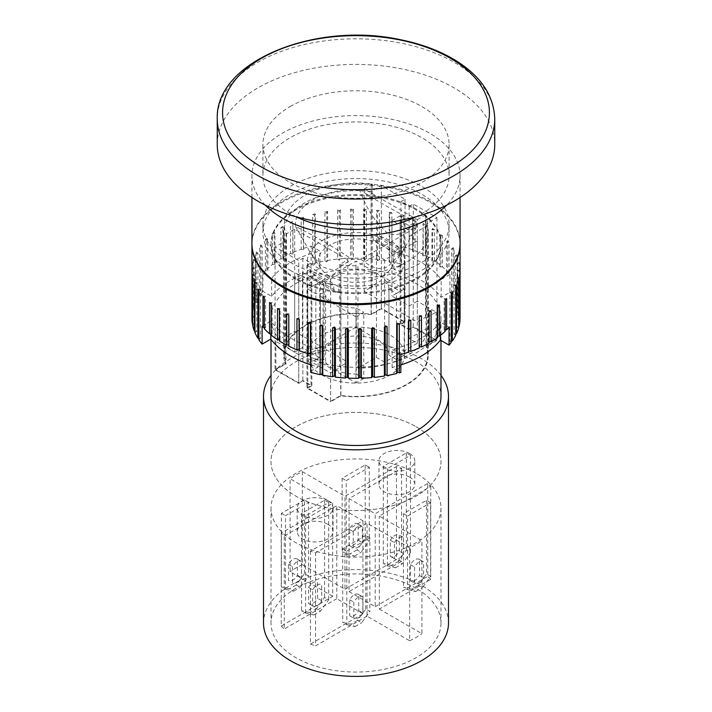 <?xml version="1.0" encoding="UTF-8"?>
<svg xmlns="http://www.w3.org/2000/svg" width="712" height="712" viewBox="0 0 712 712"><rect width="100%" height="100%" fill="white"/><g stroke="black" fill="none" stroke-linecap="round" stroke-linejoin="round"><path stroke-width="0.53" stroke-dasharray="3.56 2.67" d="M295.961 216.742A93.076 53.738 180 0 1 262.924 175.677A93.076 53.738 180 0 1 290.185 137.683A93.076 53.738 180 0 1 391.618 126.033A93.076 53.738 180 0 1 449.076 175.677A93.076 53.738 180 0 1 416.039 216.742M290.185 106.524A93.076 53.738 180 0 1 391.618 94.874A93.076 53.738 180 0 1 449.076 144.527A93.076 53.738 180 0 1 356 198.265A93.076 53.738 180 0 1 262.924 144.527A93.076 53.738 180 0 1 290.185 106.524M217.249 144.527A138.751 80.109 180 0 1 257.886 87.879A138.751 80.109 180 0 1 409.097 70.515A138.751 80.109 180 0 1 494.751 144.527M295.907 352.93A84.986 49.066 0 0 0 388.521 363.565A84.986 49.066 0 0 0 440.986 318.237A84.986 49.066 0 0 0 356 269.172A84.986 49.066 0 0 0 271.014 318.237A84.986 49.066 0 0 0 295.907 352.93M271.014 396.424A84.986 49.066 180 0 1 356 347.358A84.986 49.066 180 0 1 440.986 396.424M295.907 278.348A84.986 49.066 180 0 1 271.014 243.655A84.986 49.066 180 0 1 356 194.59A84.986 49.066 180 0 1 440.986 243.655A84.986 49.066 180 0 1 388.521 288.983A84.986 49.066 180 0 1 295.907 278.348M295.907 279.291A84.986 49.066 180 0 1 271.014 244.599A84.986 49.066 180 0 1 356 195.533A84.986 49.066 180 0 1 440.986 244.599A84.986 49.066 180 0 1 388.521 289.926A84.986 49.066 180 0 1 295.907 279.291M251.941 243.655A104.059 60.075 180 0 1 356 183.571A104.059 60.075 180 0 1 460.059 243.655M265.327 205.163A104.059 60.075 180 0 1 251.941 175.677A104.059 60.075 180 0 1 356 115.602A104.059 60.075 180 0 1 460.059 175.677A104.059 60.075 180 0 1 446.673 205.163M309.729 612.614L301.55 610.727L305.635 613.085L313.814 614.972L309.729 612.614L316.431 608.742L320.516 611.101L328.695 599.771L324.601 597.413L316.431 608.742M312.666 589.803A8.909 5.144 -60 0 1 321.619 584.579A8.909 5.144 -60 0 1 321.664 584.605L321.664 600.652A8.322 4.806 -60 0 1 313.004 606.081A8.322 4.806 -60 0 1 312.666 605.85L312.666 589.803L308.581 587.436L308.581 603.491A8.322 4.806 120 0 0 308.919 603.723A8.322 4.806 120 0 0 317.57 598.294L317.57 582.247A8.909 5.144 120 0 0 317.534 582.22A8.909 5.144 120 0 0 308.581 587.436M312.666 605.85L308.581 603.491M321.664 600.652L317.57 598.294M313.814 614.972L320.516 611.101M301.55 513.486L305.635 515.844L328.695 502.53L324.601 500.171L301.55 513.486L301.55 610.727M324.601 500.171L324.601 597.413M391.484 565.408L383.305 563.521L387.399 565.88L395.569 567.767L391.484 565.408L398.186 561.537L402.271 563.895L410.45 552.565L406.365 550.207L398.186 561.537M394.43 542.597A8.909 5.144 -60 0 1 403.375 537.382A8.909 5.144 -60 0 1 403.419 537.409L403.419 553.455A8.322 4.806 -60 0 1 394.768 558.876A8.322 4.806 -60 0 1 394.43 558.644L394.43 542.597L390.336 540.239L390.336 556.286A8.322 4.806 120 0 0 390.674 556.517A8.322 4.806 120 0 0 399.334 551.097L399.334 535.041A8.909 5.144 120 0 0 399.29 535.015A8.909 5.144 120 0 0 390.336 540.239M403.419 537.409L399.334 535.041M394.43 558.644L390.336 556.286M403.419 553.455L399.334 551.097M395.569 567.767L402.271 563.895M383.305 466.28L387.399 468.638L410.45 455.333L406.365 452.974L383.305 466.28L383.305 563.521M406.365 452.974L406.365 550.207M387.399 468.638L387.399 565.88M410.45 455.333L410.45 552.565M305.635 515.844L305.635 613.085M328.695 502.53L328.695 599.771M409.551 453.491A17.925 10.351 180 0 1 414.802 460.806A17.925 10.351 180 0 1 396.878 471.157A17.925 10.351 180 0 1 378.953 460.806A17.925 10.351 180 0 1 390.025 451.248A17.925 10.351 180 0 1 409.551 453.491M409.551 477.093A17.925 10.351 0 0 0 390.025 474.851A17.925 10.351 0 0 0 378.953 484.409A17.925 10.351 0 0 0 396.878 494.751A17.925 10.351 0 0 0 414.802 484.409A17.925 10.351 0 0 0 409.551 477.093M327.796 500.696A17.925 10.351 180 0 1 333.047 508.012A17.925 10.351 180 0 1 315.122 518.354A17.925 10.351 180 0 1 297.198 508.012A17.925 10.351 180 0 1 308.26 498.453A17.925 10.351 180 0 1 327.796 500.696M327.796 524.29A17.925 10.351 0 0 0 308.26 522.047A17.925 10.351 0 0 0 297.198 531.615A17.925 10.351 0 0 0 315.122 541.957A17.925 10.351 0 0 0 333.047 531.615A17.925 10.351 0 0 0 327.796 524.29M346.806 624.718L354.977 626.604L350.891 624.246L342.712 622.359L346.806 624.718L346.806 551.079L369.857 537.774L369.857 611.403L365.772 609.045L357.593 620.375L361.678 622.733L369.857 611.403M358.741 594.6A8.322 4.806 120 0 0 358.403 594.369A8.322 4.806 120 0 0 349.743 599.789L349.743 615.836A8.909 5.144 120 0 0 349.788 615.862A8.909 5.144 120 0 0 358.741 610.647L358.741 594.6L362.826 596.959L362.826 613.005A8.909 5.144 -60 0 1 353.873 618.221A8.909 5.144 -60 0 1 353.837 618.194L353.837 602.147A8.322 4.806 -60 0 1 362.488 596.727A8.322 4.806 -60 0 1 362.826 596.959M349.743 599.789L353.837 602.147M358.741 610.647L362.826 613.005M349.743 615.836L353.837 618.194M285.485 589.313L293.656 591.209L289.57 588.842L281.391 586.955L285.485 589.313L285.485 515.684L308.536 502.369L308.536 576.008L304.451 573.649L296.272 584.97L300.366 587.338L308.536 576.008M297.42 559.196A8.322 4.806 120 0 0 297.082 558.964A8.322 4.806 120 0 0 288.431 564.385L288.431 580.44A8.909 5.144 120 0 0 288.467 580.458A8.909 5.144 120 0 0 297.42 575.243L297.42 559.196L301.505 561.554L301.505 577.601A8.909 5.144 -60 0 1 292.561 582.825A8.909 5.144 -60 0 1 292.516 582.799L292.516 566.743A8.322 4.806 -60 0 1 301.167 561.323A8.322 4.806 -60 0 1 301.505 561.554M288.431 564.385L292.516 566.743M297.42 575.243L301.505 577.601M407.549 589.643L415.728 591.538L411.634 589.171L403.464 587.284L407.549 589.643L407.549 516.013L430.609 502.699L430.609 576.337L426.515 573.979L418.345 585.308L422.43 587.667L430.609 576.337M419.484 559.525A8.322 4.806 120 0 0 419.145 559.294A8.322 4.806 120 0 0 410.495 564.714L410.495 580.769A8.909 5.144 120 0 0 410.539 580.796A8.909 5.144 120 0 0 419.484 575.572L419.484 559.525L423.569 561.884L423.569 577.93A8.909 5.144 -60 0 1 414.624 583.155A8.909 5.144 -60 0 1 414.58 583.128L414.58 567.081A8.322 4.806 -60 0 1 423.24 561.652A8.322 4.806 -60 0 1 423.569 561.884M410.495 564.714L414.58 567.081M419.484 575.572L423.569 577.93M410.495 580.769L414.58 583.128M357.593 620.375L350.891 624.246M354.977 626.604L361.678 622.733M296.272 584.97L289.57 588.842M293.656 591.209L300.366 587.338M418.345 585.308L411.634 589.171M415.728 591.538L422.43 587.667M346.228 554.248L354.407 556.134L350.322 553.776L342.143 551.889L346.228 554.248L346.228 480.609L369.288 467.294L369.288 540.933L365.194 538.575L357.024 549.904L361.109 552.263L369.288 540.933M358.163 524.121A8.322 4.806 120 0 0 357.825 523.89A8.322 4.806 120 0 0 349.174 529.319L349.174 545.365A8.909 5.144 120 0 0 349.218 545.392A8.909 5.144 120 0 0 358.163 540.177L358.163 524.121L362.257 526.479L362.257 542.535A8.909 5.144 -60 0 1 353.303 547.751A8.909 5.144 -60 0 1 353.259 547.724L353.259 531.677A8.322 4.806 -60 0 1 361.918 526.257A8.322 4.806 -60 0 1 362.257 526.479M349.174 529.319L353.259 531.677M358.163 540.177L362.257 542.535M349.174 545.365L353.259 547.724M357.024 549.904L350.322 553.776M354.407 556.134L361.109 552.263M308.536 502.369L304.451 500.011L304.451 573.649M304.451 500.011L281.391 513.316L281.391 586.955M281.391 513.316L285.485 515.684M430.609 502.699L426.515 500.34L403.464 513.646L403.464 587.284M426.515 500.34L426.515 573.979M403.464 513.646L407.549 516.013M369.288 467.294L365.194 464.936L342.143 478.25L342.143 551.889M365.194 464.936L365.194 538.575M342.143 478.25L346.228 480.609M369.857 537.774L365.772 535.406L365.772 609.045M365.772 535.406L342.712 548.721L342.712 622.359M342.712 548.721L346.806 551.079M416.093 473.311A84.986 49.066 0 0 0 323.479 462.675A84.986 49.066 0 0 0 271.014 508.012A84.986 49.066 0 0 0 356 557.078A84.986 49.066 0 0 0 440.986 508.012A84.986 49.066 0 0 0 416.093 473.311M302.351 471.656L344.964 496.255L396.415 466.547A84.986 49.066 180 0 1 401.568 468.291L349.049 498.614L375.215 513.717L427.734 483.395A84.986 49.066 180 0 1 430.76 486.376L379.3 516.084L421.913 540.684A84.986 49.066 180 0 1 409.649 547.759L367.036 523.16L315.585 552.868A84.986 49.066 180 0 1 310.432 551.124L362.951 520.801L336.785 505.698L284.266 536.02A84.986 49.066 180 0 1 281.24 533.048L332.7 503.339L290.087 478.74A84.986 49.066 180 0 1 302.351 471.656L302.351 564.643L344.964 589.242L344.964 496.255M344.964 589.242L396.415 559.543L396.415 466.547M401.568 468.291L401.568 561.287L349.049 591.61L349.049 498.614M349.049 591.61L375.215 606.713L375.215 513.717M375.215 606.713L427.734 576.391L427.734 483.395M430.76 486.376L430.76 579.363L379.3 609.072L379.3 516.084M379.3 609.072L421.913 633.671L421.913 540.684M409.649 547.759L409.649 640.756L367.036 616.156L367.036 523.16M367.036 616.156L315.585 645.855L315.585 552.868M310.432 551.124L310.432 644.111L362.951 613.788L362.951 520.801M362.951 613.788L336.785 598.685L336.785 505.698M336.785 598.685L284.266 629.008L284.266 536.02M281.24 533.048L281.24 626.035L332.7 596.327L332.7 503.339M332.7 596.327L290.087 571.727L290.087 478.74M302.351 564.643A84.986 49.066 0 0 0 290.087 571.727M401.568 561.287A84.986 49.066 0 0 0 396.415 559.543M430.76 579.363A84.986 49.066 0 0 0 427.734 576.391M409.649 640.756A84.986 49.066 0 0 0 421.913 633.671M310.432 644.111A84.986 49.066 0 0 0 315.585 645.855M281.24 626.035A84.986 49.066 0 0 0 284.266 629.008M416.093 588.299A84.986 49.066 0 0 0 323.479 577.663A84.986 49.066 0 0 0 271.014 623A84.986 49.066 0 0 0 356 672.057A84.986 49.066 0 0 0 440.986 623A84.986 49.066 0 0 0 416.093 588.299M448.498 623A92.498 53.4 0 0 0 421.406 585.237A92.498 53.4 0 0 0 320.605 573.658A92.498 53.4 0 0 0 263.502 623M440.986 375.331A92.498 53.4 0 0 0 421.406 358.661A92.498 53.4 0 0 0 271.014 375.331M311.153 246.085L319.893 251.131A92.498 53.4 0 0 0 271.628 278.41L262.95 273.399L262.95 291.333L271.628 296.343A92.498 53.4 180 0 1 319.893 269.065L311.153 264.018L311.153 246.085A104.059 60.075 0 0 0 303.606 248.39L303.445 249.885L301.194 249.227A104.059 60.075 0 0 0 292.748 252.591L292.917 254.086L290.541 253.597A104.059 60.075 0 0 0 282.895 257.539L283.385 259.017L280.92 258.696A104.059 60.075 0 0 0 274.191 263.173L274.992 264.597L272.474 264.464A104.059 60.075 0 0 0 266.769 269.385L267.881 270.738L265.353 270.783A104.059 60.075 0 0 0 262.95 273.399M319.893 269.065L319.893 251.131M271.628 296.343L271.628 278.41M279.38 339.597L280.083 339.544L279.38 340.95M271.156 333.741L272.162 333.741L271.156 335.085M264.277 327.324L265.558 327.413L264.277 328.668M262.096 326.185L270.836 321.139A92.498 53.4 0 0 0 318.086 349.005L310.521 353.375M299.298 349.236L299.298 350.669M288.805 344.786L288.805 346.174M270.836 333.741L270.836 321.139M310.521 371.317L318.086 366.947A92.498 53.4 180 0 1 310.521 364.731M318.086 366.947L318.086 349.005M400.847 354.514L392.107 349.467A92.498 53.4 0 0 0 440.372 322.189L449.05 327.191M400.847 364.945A92.498 53.4 180 0 1 392.107 367.401L400.847 372.447M392.107 367.401L392.107 349.467M440.372 335.459L440.372 322.189M445.231 331.214L444.119 329.852L445.231 329.834M437.809 337.426L437.008 335.993L437.809 336.037M429.105 343.05L428.615 341.573L429.105 341.635M419.252 347.999L419.252 346.539M292.917 254.086L292.917 222.936L290.541 222.438L290.541 253.597M292.748 252.591L292.917 222.936M283.385 259.017L283.385 227.867L280.92 227.546L280.92 258.696M282.895 257.539L282.895 226.389L283.385 227.867M274.992 264.597L274.992 233.447L272.474 233.305L272.474 264.464M274.191 263.173L274.191 232.014L274.992 233.447M280.083 339.544L280.083 308.394L279.38 309.791M277.502 308.581L280.083 308.394M289.205 344.733L288.805 315.015M286.687 313.947L289.205 313.574M299.378 349.218L299.298 319.519M296.957 318.611L299.378 318.059M310.441 323.159L310.441 321.771L310.681 323.221M308.163 322.5L310.441 321.771M419.083 346.504L419.083 315.354L421.459 315.843M419.252 316.849L419.083 315.354M428.615 341.573L428.615 310.423L431.08 310.735M429.105 311.892L428.615 310.423M437.008 335.993L437.008 304.843L439.526 304.976M437.809 306.267L437.008 304.843M292.748 221.432A104.059 60.075 0 0 0 290.541 222.438M282.895 226.389A104.059 60.075 0 0 0 280.92 227.546M274.191 232.014A104.059 60.075 0 0 0 272.474 233.305M266.769 269.385L266.769 238.226A104.059 60.075 0 0 0 265.353 239.632L265.353 270.783M262.95 291.333A104.059 60.075 0 0 0 260.761 294.02L260.761 244.928A104.059 60.075 0 0 0 259.666 246.423L259.666 295.516A104.059 60.075 0 0 0 256.258 301.105L256.258 252.012A104.059 60.075 0 0 0 255.492 253.57L255.492 302.662A104.059 60.075 0 0 0 253.33 308.456L253.33 259.364A104.059 60.075 0 0 0 252.902 260.966L252.902 310.058A104.059 60.075 0 0 0 252.012 315.959L252.012 266.867A104.059 60.075 0 0 0 251.941 268.495L251.941 317.588A104.059 60.075 0 0 0 251.941 318.237M460.059 244.127A104.059 60.075 0 0 0 356 184.515A104.059 60.075 0 0 0 251.941 244.127M460.059 318.237A104.059 60.075 0 0 0 459.658 312.96L459.658 263.876A104.059 60.075 0 0 0 459.373 262.256L459.373 311.349A104.059 60.075 0 0 0 457.7 305.501L457.7 256.409A104.059 60.075 0 0 0 457.068 254.825L457.068 303.917A104.059 60.075 0 0 0 454.131 298.248L454.131 249.155A104.059 60.075 0 0 0 453.161 247.625L453.161 296.717A104.059 60.075 0 0 0 449.904 292.338L449.904 274.405A104.059 60.075 0 0 0 449.023 273.363L449.023 242.213A104.059 60.075 0 0 0 447.723 240.772L447.723 271.922A104.059 60.075 0 0 0 442.437 266.849L442.437 235.69A104.059 60.075 0 0 0 440.844 234.355L440.844 265.505A104.059 60.075 0 0 0 434.498 260.859L434.498 229.7A104.059 60.075 0 0 0 432.62 228.49L432.62 259.64A104.059 60.075 0 0 0 425.313 255.483L425.313 224.333A104.059 60.075 0 0 0 423.195 223.265L423.195 254.415A104.059 60.075 0 0 0 415.043 250.82L415.043 219.67A104.059 60.075 0 0 0 412.702 218.762L412.702 249.921A104.059 60.075 0 0 0 403.838 246.939L403.838 215.789A104.059 60.075 0 0 0 401.319 215.06L401.319 264.152A104.059 60.075 0 0 0 391.876 261.838L391.876 212.746A104.059 60.075 0 0 0 389.224 212.203L389.224 261.295A104.059 60.075 0 0 0 379.354 259.684L379.354 210.592A104.059 60.075 0 0 0 376.603 210.254L376.603 259.346A104.059 60.075 0 0 0 366.457 258.456L366.457 209.364A104.059 60.075 0 0 0 363.654 209.221L363.654 258.314A104.059 60.075 0 0 0 353.401 258.171L353.401 209.079A104.059 60.075 0 0 0 350.589 209.141L350.589 258.233A104.059 60.075 0 0 0 340.38 258.839L340.38 209.746A104.059 60.075 0 0 0 337.604 210.004L337.604 259.097A104.059 60.075 0 0 0 327.609 260.432L327.609 211.339A104.059 60.075 0 0 0 324.912 211.802L324.912 260.895A104.059 60.075 0 0 0 315.283 262.942L315.283 213.849A104.059 60.075 0 0 0 312.71 214.508L312.71 263.6A104.059 60.075 0 0 0 311.153 264.018M303.606 248.39L303.606 217.231A104.059 60.075 0 0 0 301.194 218.068L301.194 249.227M434.498 260.859L431.917 261.046L432.62 259.64M442.437 266.849L439.838 266.849L440.844 265.505M449.023 273.363L446.442 273.177L447.723 271.922M449.904 274.405L441.164 279.451A92.498 53.4 0 0 0 393.914 251.585L401.479 247.215L401.479 265.149L393.914 269.519A92.498 53.4 180 0 1 441.164 297.385L449.904 292.338M403.838 246.939L401.559 247.669L401.479 247.215M415.043 250.82L412.622 251.38L412.702 249.921M425.313 255.483L422.795 255.857L423.195 254.415M441.164 297.385L441.164 279.451M393.914 269.519L393.914 251.585M431.917 261.046L431.917 229.887L432.62 228.49M434.498 229.7L431.917 229.887M422.795 255.857L423.195 223.265M425.313 224.333L422.795 224.707M412.622 251.38L412.702 218.762M415.043 219.67L412.622 220.222M401.559 247.669L401.319 215.06M403.838 215.789L401.559 216.51M401.319 264.152L401.479 265.149M453.161 296.717L451.613 297.874L451.613 248.782L453.161 247.625M454.131 249.155L451.613 248.782M451.613 297.874L454.131 298.248M446.442 273.177L446.442 242.027L447.723 240.772M449.023 242.213L446.442 242.027M439.838 266.849L439.838 235.69L440.844 234.355M442.437 235.69L439.838 235.69M389.224 261.295L389.776 262.719L389.776 213.627L389.224 212.203M391.876 212.746L389.776 213.627M389.776 262.719L391.876 261.838M376.603 259.346L377.458 260.717L377.458 211.624L376.603 210.254M379.354 210.592L377.458 211.624M377.458 260.717L379.354 259.684M363.654 258.314L364.802 259.613L364.802 210.521L363.654 209.221M366.457 209.364L364.802 210.521M364.802 259.613L366.457 258.456M350.589 258.233L352.004 259.444L352.004 210.351L350.589 209.141M353.401 209.079L352.004 210.351M352.004 259.444L353.401 258.171M337.604 259.097L339.277 260.192L339.277 211.099L337.604 210.004M340.38 209.746L339.277 211.099M339.277 260.192L340.38 258.839M324.912 260.895L326.808 261.865L326.808 212.772L324.912 211.802M327.609 211.339L326.808 212.772M326.808 261.865L327.609 260.432M312.71 263.6L314.802 264.419L314.802 215.327L312.71 214.508M315.283 213.849L314.802 215.327M314.802 264.419L315.283 262.942M303.445 249.885L303.445 218.735L301.194 218.068M303.606 217.231L303.445 218.735M267.881 270.738L267.881 239.588L265.353 239.632M266.769 238.226L267.881 239.588M259.666 295.516L262.158 295.284L262.158 246.192L259.666 246.423M260.761 244.928L262.158 246.192M262.158 295.284L260.761 294.02M255.492 302.662L257.922 302.262L257.922 253.169L255.492 253.57M256.258 252.012L257.922 253.169M257.922 302.262L256.258 301.105M252.902 310.058L255.225 309.48L255.225 260.387L252.902 260.966M253.33 259.364L255.225 260.387M255.225 309.48L253.33 308.456M251.941 317.588L254.122 316.84L254.122 267.748L251.941 268.495M252.012 266.867L254.122 267.748M254.122 316.84L252.012 315.959M252.627 325.117L254.62 324.227L254.62 275.135L252.627 276.025M252.342 274.414L254.62 275.135M254.62 324.227L252.627 323.595M254.932 332.548L256.721 331.516L256.721 282.424L254.932 283.456M254.3 281.872L256.721 282.424M256.721 331.516L254.932 331.107M258.839 339.749L260.387 338.592L260.387 289.499L258.839 290.656M257.869 289.125L260.387 289.499M260.387 338.592L258.839 338.36M265.558 327.413L265.558 296.263L264.277 297.518M262.977 296.076L265.558 296.263M272.162 333.741L272.162 302.591L271.156 303.926M269.563 302.591L272.162 302.591M322.225 325.971L322.225 324.654L322.776 326.078M320.124 325.535L322.225 324.654M334.542 327.929L334.542 326.657L335.397 328.036M332.646 327.689L334.542 326.657M347.198 329.006L347.198 327.76L348.346 329.06M345.543 328.917L347.198 327.76M359.996 329.175L359.996 327.929L361.411 329.14M358.599 329.202L359.996 327.929M372.723 328.437L372.723 327.182L374.396 328.276M371.62 328.543L372.723 327.182M385.192 326.808L385.192 325.509L387.088 326.479M384.391 326.942L385.192 325.509M397.198 324.307L397.198 322.954L399.29 323.773M396.718 324.432L397.198 322.954M408.555 320.996L408.555 319.555L410.806 320.213M408.394 321.05L408.555 319.555M444.119 329.852L444.119 298.693L446.647 298.648M445.231 300.055L444.119 298.693M451.239 341.048L449.842 341.182L449.842 292.089L452.334 291.858M451.239 293.353L449.842 292.089M449.842 341.182L451.239 342.445M455.742 333.928L454.078 334.204L454.078 285.12L456.508 284.711M455.742 286.277L454.078 285.12M454.078 334.204L455.742 335.361M458.67 326.514L456.775 326.986L456.775 277.894L459.098 277.315M458.67 278.917L456.775 277.894M456.775 326.986L458.67 328.01M459.988 318.905L457.878 319.626L457.878 270.533L460.059 269.786M459.988 271.414L457.878 270.533M457.878 319.626L459.988 320.507M459.373 311.349L457.38 312.239L457.38 263.146L459.373 262.256M459.658 263.876L457.38 263.146M457.38 312.239L459.658 312.96M457.068 303.917L455.28 304.95L455.28 255.857L457.068 254.825M457.7 256.409L455.28 255.857M455.28 304.95L457.7 305.501M416.093 426.773A84.986 49.066 180 0 1 440.986 461.465A84.986 49.066 180 0 1 356 510.531A84.986 49.066 180 0 1 271.014 461.465A84.986 49.066 180 0 1 323.479 416.137A84.986 49.066 180 0 1 416.093 426.773A84.986 49.066 0 0 0 323.479 416.12A84.986 49.066 0 0 0 271.014 461.447A84.986 49.066 0 0 0 356 510.513A84.986 49.066 0 0 0 440.986 461.447A84.986 49.066 0 0 0 416.093 426.755M416.422 221.975A527.361 304.469 180 0 1 359.533 189.49A60.564 34.968 -0 0 0 295.542 226.434A527.361 304.469 180 0 1 351.817 259.275A60.564 34.968 -0 0 0 361.055 259.239L416.351 227.315A60.564 34.968 -0 0 0 416.422 221.975C408.466 229.211 399.076 238.912 386.91 232.566C375.144 222.286 366.012 207.922 359.533 189.49M361.055 259.239C372.207 268.682 381.418 270.889 388.707 265.852L402.939 251.016L416.351 227.315M295.542 226.434L311.153 254.095L322.554 266.982L334.409 270.569L351.817 259.275M382.575 275.989A37.576 21.698 0 0 0 390.968 268.584A37.576 21.698 0 0 0 356 238.947A37.576 21.698 0 0 0 321.032 268.584A37.576 21.698 0 0 0 382.575 275.989M338.458 292.454L338.458 286.785A527.361 304.469 0 0 0 310.53 270.489L310.53 276.158A48.558 28.035 0 0 0 312.826 279.148L333.768 291.235A48.558 28.035 0 0 0 338.458 292.454A527.361 304.469 0 0 0 310.53 276.158M312.826 279.148L312.826 273.479L333.768 285.574L333.768 291.235M399.174 253.472L399.174 247.812L378.232 235.717L378.232 241.386A48.558 28.035 0 0 0 373.052 240.06A527.361 304.469 0 0 0 401.283 256.178A48.558 28.035 0 0 0 399.174 253.472L378.232 241.386M373.052 240.06L373.052 234.39A527.361 304.469 0 0 0 401.283 250.517L401.283 256.178M399.174 247.812A48.558 28.035 0 0 0 378.232 235.717M312.826 273.479A48.558 28.035 0 0 0 321.664 280.475A48.558 28.035 0 0 0 333.768 285.574M373.052 234.39A48.558 28.035 0 0 0 307.442 260.645A48.558 28.035 0 0 0 310.53 270.489M338.458 286.785A48.558 28.035 0 0 0 404.558 260.645A48.558 28.035 0 0 0 401.283 250.517M321.664 374.877A48.558 28.035 0 0 0 374.583 380.956A48.558 28.035 0 0 0 404.558 355.048A48.558 28.035 0 0 0 356 327.013A48.558 28.035 0 0 0 307.442 355.048A48.558 28.035 0 0 0 321.664 374.877M356 316.813L320.48 296.308L325.598 296.308A32.957 19.028 0 0 0 356.249 307.993L363.77 312.337L356 316.813L356 382.905L320.48 362.399L320.48 296.308M320.48 362.399L325.598 362.399L325.598 296.308M325.598 362.399A32.957 19.028 0 0 0 356.249 374.076L356.249 307.993M356.249 374.076L363.77 378.419L363.77 312.337M363.77 378.419L356 382.905M315.852 284.293L324.058 284.293A32.957 19.028 0 0 0 323.043 288.965A32.957 19.028 0 0 0 324.058 293.638L315.852 293.638L307.762 288.965L315.852 284.293L315.852 350.375L324.058 350.375L324.058 284.293M324.058 350.375A32.957 19.028 0 0 0 323.043 355.048A32.957 19.028 0 0 0 324.058 359.72L324.058 293.638M324.058 359.72L315.852 359.72L315.852 293.638M315.852 359.72L307.762 355.048L307.762 288.965M307.762 355.048L315.852 350.375M404.238 288.965L396.468 293.451L388.948 289.108A32.957 19.028 0 0 0 388.957 288.965A32.957 19.028 0 0 0 362.488 270.311A32.957 19.028 0 0 0 325.598 281.623L320.48 281.623L356 261.117L404.238 288.965L404.238 355.048L396.468 359.533L396.468 293.451M396.468 359.533L388.948 355.199L388.948 289.108M388.948 355.199A32.957 19.028 0 0 0 388.957 355.048A32.957 19.028 0 0 0 362.488 336.402A32.957 19.028 0 0 0 325.598 347.705L325.598 281.623M325.598 347.705L320.48 347.705L320.48 281.623M320.48 347.705L356 327.2L356 261.117M356 327.2L404.238 355.048M290.185 270.32A93.076 53.738 0 0 0 391.618 281.97A93.076 53.738 0 0 0 449.076 232.326A93.076 53.738 0 0 0 356 178.587A93.076 53.738 0 0 0 262.924 232.326A93.076 53.738 0 0 0 290.185 270.32M285.325 241.03A72.268 41.723 180 0 1 283.732 232.326A72.268 41.723 180 0 1 371.077 191.519L381.347 185.592L405.057 199.28L400.963 201.638L409.142 206.364L413.227 204.006L436.937 217.694L426.675 223.621A72.268 41.723 180 0 1 428.268 232.326A72.268 41.723 180 0 1 340.923 273.123L330.653 279.051L306.943 265.362L311.037 263.004L302.858 258.287L298.773 260.645L275.063 246.957L285.325 241.03L285.325 363.761L275.063 369.688L298.773 383.376L298.773 260.645M290.185 262.39A93.076 53.738 -0 0 0 391.618 274.04A93.076 53.738 -0 0 0 449.076 224.396A93.076 53.738 -0 0 0 356 170.657A93.076 53.738 -0 0 0 262.924 224.396A93.076 53.738 -0 0 0 290.185 262.39M381.347 185.592L381.347 308.323L371.077 314.25A72.268 41.723 0 0 0 283.732 355.048A72.268 41.723 0 0 0 285.325 363.761M371.077 191.519L371.077 314.25M405.057 199.28L405.057 322.011L381.347 308.323M426.675 223.621L426.675 346.344L436.937 340.416L413.227 326.728L413.227 204.006M436.937 217.694L436.937 340.416M340.923 273.123L340.923 395.854A72.268 41.723 0 0 0 428.268 355.048A72.268 41.723 0 0 0 426.675 346.344M330.653 279.051L330.653 401.782L340.923 395.854M306.943 265.362L306.943 388.093L330.653 401.782M275.063 246.957L275.063 369.688M302.858 258.287L302.858 381.009L298.773 383.376M311.037 263.004L311.037 385.735L302.858 381.009M306.943 388.093L311.037 385.735M405.057 322.011L400.963 324.369L409.142 329.086L413.227 326.728M400.963 201.638L400.963 324.369M409.142 206.364L409.142 329.086M404.238 322.011L400.153 324.369L409.142 329.558L413.227 327.2L436.127 340.416L426.043 346.237A71.689 41.385 180 0 1 427.69 355.048A71.689 41.385 180 0 1 340.737 395.489L330.653 401.31L307.762 388.093L311.847 385.735L302.858 380.537L298.773 382.905L275.873 369.688L285.957 363.868A71.689 41.385 180 0 1 284.31 355.048A71.689 41.385 180 0 1 371.263 314.615L381.347 308.794L404.238 322.011L404.238 218.166L400.153 220.524L409.142 225.713L413.227 223.354L417.321 225.713L417.321 301.238L436.127 312.096L426.043 317.917L426.043 215.576A71.689 41.385 180 0 1 427.69 224.396A71.689 41.385 180 0 1 427.663 225.499L427.663 327.84A71.689 41.385 180 0 1 357.922 368.104L357.922 265.763A71.689 41.385 180 0 1 340.737 264.828A2.136 1.237 180 0 1 339.677 264.499L347.821 259.791L347.821 362.132L294.679 331.454L286.536 336.153A2.136 1.237 180 0 1 285.957 335.539L285.957 233.207A71.689 41.385 180 0 1 284.31 224.396A71.689 41.385 180 0 1 371.263 183.954A2.136 1.237 180 0 1 372.323 184.292L364.179 188.992L417.321 219.67L417.321 322.011L425.465 317.303A2.136 1.237 180 0 1 426.043 317.917L426.043 346.237M381.347 308.794L381.347 280.475L400.153 291.324L400.153 215.798L404.238 218.166M302.858 380.537L302.858 276.692L298.773 279.051L294.679 276.692L294.679 352.218L275.873 341.36L285.957 335.539L285.957 363.868M298.773 382.905L298.773 279.051M311.847 385.735L311.847 281.89L302.858 276.692M307.762 388.093L307.762 284.248L311.847 281.89M340.737 395.489L340.737 367.17L330.653 372.99L311.847 362.132L311.847 286.607L319.617 282.121L302.449 272.207L294.679 276.692M330.653 401.31L330.653 372.99M436.127 340.416L436.127 312.096M413.227 327.2L413.227 223.354M409.142 329.558L409.142 225.713M400.153 324.369L400.153 220.524M275.873 369.688L275.873 341.36M400.153 215.798L391.974 220.524L409.142 230.439L417.321 225.713M311.847 286.607L307.762 284.248M371.263 314.615L371.263 286.295L381.347 280.475M294.679 352.218L302.449 347.732L319.617 357.647L311.847 362.132M340.737 264.828L340.737 367.17A2.136 1.237 180 0 1 339.677 366.831L347.821 362.132M339.677 264.499L339.677 366.831M319.617 282.121L319.617 357.647M302.449 272.207L302.449 347.732M427.663 327.84L409.142 338.529L417.321 343.246L384.613 362.132L376.443 357.415L357.922 368.104M371.263 183.954L371.263 286.295A2.136 1.237 180 0 1 372.323 286.625L364.179 291.324L417.321 322.011M417.321 301.238L409.142 305.964L391.974 296.05L400.153 291.324M391.974 220.524L391.974 296.05M409.142 230.439L409.142 305.964M364.179 188.992L364.179 291.324M372.323 184.292L372.323 286.625M347.821 259.791L294.679 229.113L286.536 233.821A2.136 1.237 180 0 1 285.957 233.207M286.536 233.821L286.536 336.153M294.679 229.113L294.679 331.454M409.142 338.529L409.142 236.197L417.321 240.914L384.613 259.791L376.443 255.074L357.922 265.763M376.443 255.074L376.443 357.415M384.613 259.791L384.613 362.132M417.321 240.914L417.321 343.246M427.663 225.499L409.142 236.197M417.321 219.67L425.465 214.971A2.136 1.237 180 0 1 426.043 215.576M425.465 214.971L425.465 317.303M494.751 118.904A138.751 80.109 -0 0 0 409.097 44.901A138.751 80.109 -0 0 0 257.886 62.264A138.751 80.109 -0 0 0 217.249 118.904M262.924 144.527L262.924 175.677M449.076 144.527L449.076 175.677M440.986 340.478L440.986 318.237M271.014 339.321L271.014 318.237M440.986 244.599L440.986 243.655M271.014 244.599L271.014 243.655M460.059 197.509L460.059 175.677M251.941 197.509L251.941 175.677M313.004 606.081L308.919 603.723M403.375 537.382L399.29 535.015M394.768 558.876L390.674 556.517M414.802 484.409L414.802 460.806M378.953 484.409L378.953 460.806M333.047 531.615L333.047 508.012M297.198 531.615L297.198 508.012M358.403 594.369L362.488 596.727M349.788 615.862L353.873 618.221M297.082 558.964L301.167 561.323M419.145 559.294L423.24 561.652M410.539 580.796L414.624 583.155M357.825 523.89L361.918 526.257M349.218 545.392L353.303 547.751M271.014 508.012L271.014 623M440.986 508.012L440.986 623M390.968 268.584L402.939 251.016M321.032 268.584L311.153 254.095M404.558 355.048L404.558 260.645M307.442 355.048L307.442 260.645M323.043 355.048L323.043 288.965M388.957 355.048L388.957 288.965M262.924 224.396L262.924 232.326M449.076 224.396L449.076 232.326M428.268 232.326L428.268 355.048M283.732 232.326L283.732 355.048M284.31 355.048L284.31 224.396M427.69 355.048L427.69 224.396"/><path stroke-width="1.07" d="M416.039 216.742A93.076 53.738 180 0 1 295.961 216.742M494.751 118.904L494.751 144.527A138.751 80.109 180 0 1 356 224.627A138.751 80.109 180 0 1 217.249 144.527L217.249 118.904A138.751 80.109 -0 0 0 257.886 175.553A138.751 80.109 -0 0 0 409.097 192.916A138.751 80.109 -0 0 0 494.751 118.904C493.87 95.301 480.475 75.606 454.585 59.826C438.904 50.445 420.561 43.681 399.557 39.534C315.469 21.387 215.095 61.179 217.249 118.904M440.986 340.478L440.986 396.424A84.986 49.066 180 0 1 388.521 441.752A84.986 49.066 180 0 1 295.907 431.116A84.986 49.066 180 0 1 271.014 396.424L271.014 339.321M460.059 197.509L460.059 243.655A104.059 60.075 180 0 1 395.819 299.156A104.059 60.075 180 0 1 282.415 286.135A104.059 60.075 180 0 1 251.941 243.655L251.941 197.509M446.673 205.163A104.059 60.075 180 0 1 282.415 218.166A104.059 60.075 180 0 1 265.327 205.163M271.014 375.331A92.498 53.4 0 0 0 263.502 396.424L263.502 623A92.498 53.4 0 0 0 356 676.4A92.498 53.4 0 0 0 448.498 623L448.498 396.424A92.498 53.4 0 0 0 440.986 375.331M263.502 396.424A92.498 53.4 0 0 0 356 449.824A92.498 53.4 0 0 0 448.498 396.424M310.521 364.731A92.498 53.4 180 0 1 270.836 339.081L262.096 344.127L262.096 326.185A104.059 60.075 0 0 0 262.977 327.226L262.977 296.076A104.059 60.075 0 0 0 264.277 297.518L264.277 328.668A104.059 60.075 0 0 0 269.563 333.741L269.563 302.591A104.059 60.075 0 0 0 271.156 303.926L271.156 335.085A104.059 60.075 0 0 0 277.502 339.74L279.38 339.597M269.563 333.741L271.156 333.741M262.977 327.226L264.277 327.324M277.502 339.74L277.502 308.581A104.059 60.075 0 0 0 279.38 309.791L279.38 340.95A104.059 60.075 0 0 0 282.415 342.775A104.059 60.075 0 0 0 286.687 345.106L286.687 313.947A104.059 60.075 0 0 0 288.805 315.015L288.805 346.174A104.059 60.075 0 0 0 296.957 349.77L296.957 318.611A104.059 60.075 0 0 0 299.298 319.519L299.298 350.669A104.059 60.075 0 0 0 308.163 353.65L310.441 352.93L310.521 353.375L310.681 372.314A104.059 60.075 0 0 0 320.124 374.628L320.124 325.535A104.059 60.075 0 0 0 322.776 326.078L322.776 375.171A104.059 60.075 0 0 0 332.646 376.782L332.646 327.689A104.059 60.075 0 0 0 335.397 328.036L335.397 377.12A104.059 60.075 0 0 0 345.543 378.01L345.543 328.917A104.059 60.075 0 0 0 348.346 329.06L348.346 378.152A104.059 60.075 0 0 0 358.599 378.295L358.599 329.202A104.059 60.075 0 0 0 361.411 329.14L361.411 378.232A104.059 60.075 0 0 0 371.62 377.636L371.62 328.543A104.059 60.075 0 0 0 374.396 328.276L374.396 377.369A104.059 60.075 0 0 0 384.391 376.034L384.391 326.942A104.059 60.075 0 0 0 387.088 326.479L387.088 375.571A104.059 60.075 0 0 0 396.718 373.524L396.718 324.432A104.059 60.075 0 0 0 399.29 323.773L399.29 372.865A104.059 60.075 0 0 0 400.847 372.447L400.847 354.514A104.059 60.075 0 0 0 408.394 352.2L408.555 350.704L410.806 351.363A104.059 60.075 0 0 0 419.252 347.999L419.252 316.849A104.059 60.075 0 0 0 421.459 315.843L421.459 347.002A104.059 60.075 0 0 0 429.105 343.05L429.105 311.892A104.059 60.075 0 0 0 431.08 310.735L431.08 341.893A104.059 60.075 0 0 0 437.809 337.426L437.809 306.267A104.059 60.075 0 0 0 439.526 304.976L439.526 336.135A104.059 60.075 0 0 0 445.231 331.214L445.231 300.055A104.059 60.075 0 0 0 446.647 298.648L446.647 329.807A104.059 60.075 0 0 0 449.05 327.191L449.05 345.133L440.372 340.122A92.498 53.4 180 0 1 400.847 364.945M296.957 349.77L299.298 349.236M286.687 345.106L288.805 344.786M270.836 339.081L270.836 333.741M440.372 340.122L440.372 335.459M445.231 329.834L446.647 329.807M437.809 336.037L439.526 336.135M429.105 341.635L431.08 341.893M419.252 346.539L421.459 347.002M310.441 352.93L310.441 323.159M308.163 353.65L308.163 322.5A104.059 60.075 0 0 0 310.681 323.221L310.681 372.314M251.941 244.127A104.059 60.075 0 0 0 251.941 244.599L251.941 318.237A104.059 60.075 0 0 0 252.342 323.506L252.342 274.414A104.059 60.075 0 0 0 252.627 276.025L252.627 325.117A104.059 60.075 0 0 0 254.3 330.964L254.3 281.872A104.059 60.075 0 0 0 254.932 283.456L254.932 332.548A104.059 60.075 0 0 0 257.869 338.218L257.869 289.125A104.059 60.075 0 0 0 258.839 290.656L258.839 339.749A104.059 60.075 0 0 0 262.096 344.127M251.941 244.599A104.059 60.075 0 0 0 282.415 287.078A104.059 60.075 0 0 0 395.819 300.099A104.059 60.075 0 0 0 460.059 244.599A104.059 60.075 0 0 0 460.059 244.127M408.394 352.2L408.394 321.05A104.059 60.075 0 0 0 410.806 320.213L410.806 351.363M449.05 345.133A104.059 60.075 0 0 0 451.239 342.445L451.239 293.353A104.059 60.075 0 0 0 452.334 291.858L452.334 340.95A104.059 60.075 0 0 0 455.742 335.361L455.742 286.277A104.059 60.075 0 0 0 456.508 284.711L456.508 333.803A104.059 60.075 0 0 0 458.67 328.01L458.67 278.917A104.059 60.075 0 0 0 459.098 277.315L459.098 326.408A104.059 60.075 0 0 0 459.988 320.507L459.988 271.414A104.059 60.075 0 0 0 460.059 269.786L460.059 318.878A104.059 60.075 0 0 0 460.059 318.237L460.059 244.599M254.932 331.107L254.3 330.964M258.839 338.36L257.869 338.218M322.776 375.171L322.225 373.747L322.225 325.971M322.225 373.747L320.124 374.628M335.397 377.12L334.542 375.749L334.542 327.929M334.542 375.749L332.646 376.782M348.346 378.152L347.198 376.853L347.198 329.006M347.198 376.853L345.543 378.01M361.411 378.232L359.996 377.022L359.996 329.175M359.996 377.022L358.599 378.295M374.396 377.369L372.723 376.274L372.723 328.437M372.723 376.274L371.62 377.636M387.088 375.571L385.192 374.601L385.192 326.808M385.192 374.601L384.391 376.034M399.29 372.865L397.198 372.047L397.198 324.307M397.198 372.047L396.718 373.524M408.555 350.704L408.555 320.996M452.334 340.95L451.239 341.048M456.508 333.803L455.742 333.928M261.66 167.169A133.42 77.029 180 0 1 321.468 38.288A133.42 77.029 180 0 1 484.872 132.637A133.42 77.029 180 0 1 261.66 167.169"/></g></svg>
